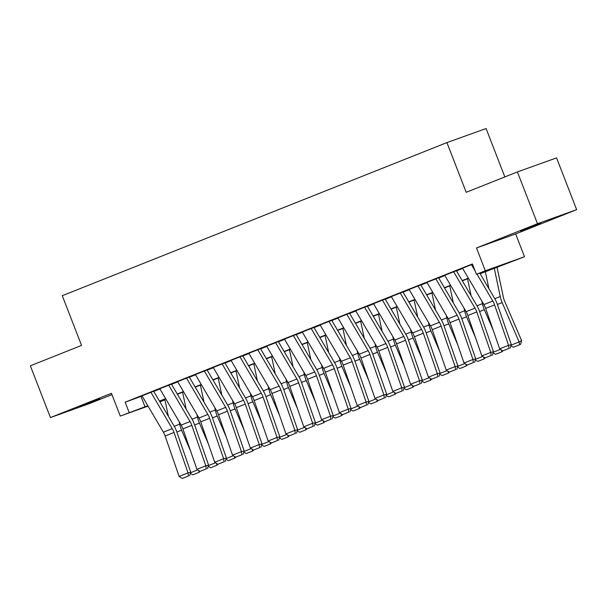 <?xml version="1.0" encoding="UTF-8"?>
<svg xmlns="http://www.w3.org/2000/svg" width="607" height="607" viewBox="0 0 607 607"><rect width="100%" height="100%" fill="white"/><g stroke="black" fill="none" stroke-linecap="round" stroke-linejoin="round"><path stroke-width="0.91" d="M99.935 398.905L79.904 406.478L99.935 398.905M540.693 223.467L520.662 231.039L540.693 223.467M164.914 399.854L159.891 401.849M504.849 176.925L486.086 128.547L446.927 142.592L62.271 295.7L81.55 345.413L30.35 365.793L50.434 417.578L89.593 403.526L111.946 394.633M446.927 142.592L466.206 192.305L517.407 171.925L556.566 157.881L576.65 209.658L537.491 223.71L476.495 247.982L485.334 270.768L524.494 256.723L480.145 273.749M476.495 247.982L515.654 233.938L576.65 209.658M515.654 233.938L524.494 256.723M517.407 171.925L537.491 223.71M154.17 391.037L142 395.825M171.978 383.95L159.808 388.73M189.786 376.856L177.616 381.644M207.594 369.769L195.431 374.557M225.402 362.683L213.239 367.47M243.21 355.596L231.047 360.376M261.018 348.509L248.855 353.289M278.825 341.415L266.663 346.202M296.633 334.328L284.471 339.116M314.449 327.241L302.278 332.029M332.257 320.155L320.086 324.935M350.064 313.068L337.894 317.848M367.872 305.974L355.702 310.761M385.68 298.887L373.51 303.675M403.488 291.8L391.318 296.588M421.296 284.713L409.126 289.493M439.104 277.619L426.933 282.407M456.912 270.532L444.741 275.32M480.008 273.514L492.307 268.62L476.434 274.311L472.413 263.954L125.156 402.183L142.137 396.045M153.768 391.416L159.945 388.958M171.576 384.33L177.752 381.871M189.384 377.235L195.56 374.777M207.192 370.149L213.368 367.69M225 363.062L231.176 360.604M242.808 355.975L248.984 353.517M260.615 348.888L266.792 346.43M278.423 341.794L284.6 339.336M296.231 334.707L302.407 332.249M314.039 327.621L320.215 325.162M331.847 320.534L338.023 318.076M349.655 313.447L355.831 310.989M367.463 306.353L373.639 303.895M385.278 299.266L391.454 296.808M403.086 292.179L409.262 289.721M420.894 285.093L427.07 282.634M438.702 277.998L444.878 275.54M456.51 270.912L462.686 268.453M472.519 264.235L462.549 268.233M148.047 406.113L120.269 416.083L111.43 393.298L50.434 417.578M120.269 416.083L147.827 405.734M125.156 402.183L129.17 412.54M476.434 274.311L485.334 270.768M159.732 401.576L164.884 399.725M468.513 278.378L462.337 280.836M450.705 285.472L444.529 287.93M432.897 292.559L426.721 295.017M415.089 299.646L408.913 302.104M397.282 306.732L391.105 309.191M379.474 313.827L373.297 316.285M361.666 320.913L355.49 323.372M343.858 328L337.682 330.458M326.05 335.087L319.874 337.545M308.242 342.173L302.066 344.632M290.434 349.268L284.251 351.726M272.619 356.355L266.443 358.813M254.811 363.441L248.635 365.9M237.003 370.528L230.827 372.986M219.195 377.615L213.019 380.073M201.387 384.709L195.211 387.167M183.58 391.796L177.403 394.254M165.772 398.882L159.595 401.341M159.459 401.106L165.635 398.647M177.267 394.019L183.443 391.561M195.075 386.932L201.251 384.474M212.882 379.838L219.059 377.379M230.69 372.751L236.867 370.293M248.498 365.664L254.674 363.206M266.306 358.578L272.482 356.119M284.114 351.491L290.29 349.033M301.922 344.397L308.098 341.938M319.73 337.31L325.906 334.852M337.538 330.223L343.714 327.765M355.345 323.136L361.522 320.678M373.161 316.042L379.337 313.584M390.969 308.955L397.145 306.497M408.777 301.869L414.953 299.41M426.584 294.782L432.761 292.324M444.392 287.695L450.569 285.237M462.2 280.601L468.376 278.143M141.029 396.485L145.043 406.842M471.434 264.652L475.114 270.912M476.996 274.114L492.801 301.034A11.108 5.622 -111.7 0 1 494.568 304.873L508.567 345.3L511.352 344.73L497.353 304.304A16.662 8.43 68.3 0 0 494.705 298.545L479.773 273.112M462.534 268.195L483.9 304.577A11.108 5.622 -111.7 0 1 485.661 308.417L499.667 348.843L508.567 345.3L509.007 348.38L502.778 350.861L509.007 348.38M510.123 348.152L511.352 344.73M499.667 348.843L502.778 350.861M488.931 288.704L485.342 271.686M511.223 345.087L519.106 341.946L502.156 302.574A16.662 8.43 -111.7 0 1 500.236 296.557L494.242 268.142M519.66 344.73L519.106 341.946L521.603 340.626L520.654 344.207L519.66 344.73L513.423 347.212L510.935 345.884M497.004 267.042L503.37 297.248A11.108 5.622 68.3 0 0 504.652 301.254L521.603 340.626M453.626 271.739L474.993 308.121A11.108 5.622 -111.7 0 1 476.761 311.96L490.76 352.386L493.544 351.817L479.545 311.391A16.662 8.43 68.3 0 0 476.897 305.632L456.403 270.737M444.719 275.282L466.093 311.672A11.108 5.622 -111.7 0 1 467.853 315.503L481.859 355.937L490.76 352.386L491.2 355.467L484.97 357.948L491.2 355.467M492.315 355.239L493.544 351.817M481.859 355.937L484.97 357.948M435.818 278.825L457.185 315.215A11.108 5.622 -111.7 0 1 458.953 319.054L472.952 359.481L475.736 358.904L461.737 318.478A16.662 8.43 68.3 0 0 459.089 312.719L438.595 277.824M426.911 282.369L448.285 318.758A11.108 5.622 -111.7 0 1 450.045 322.598L464.044 363.024L472.952 359.481L473.392 362.561L467.162 365.042L473.392 362.561M474.507 362.326L475.736 358.904M464.044 363.024L467.162 365.042M418.011 285.912L439.377 322.302A11.108 5.622 -111.7 0 1 441.145 326.141L455.144 366.567L457.928 365.991L443.929 325.564A16.662 8.43 68.3 0 0 441.281 319.806L420.788 284.911M409.103 289.456L430.477 325.845A11.108 5.622 -111.7 0 1 432.237 329.684L446.236 370.111L455.144 366.567L455.584 369.648L449.355 372.129L455.584 369.648M456.699 369.42L457.928 365.991M446.236 370.111L449.355 372.129M400.203 293.006L421.569 329.389A11.108 5.622 -111.7 0 1 423.337 333.228L437.336 373.654L440.121 373.085L426.122 332.651A16.662 8.43 68.3 0 0 423.474 326.9L402.98 292.005M391.295 296.55L412.669 332.932A11.108 5.622 -111.7 0 1 414.429 336.771L428.428 377.197L437.336 373.654L437.776 376.735L431.547 379.216L437.776 376.735M438.891 376.507L440.121 373.085M428.428 377.197L431.547 379.216M471.115 295.791L467.534 278.772M493.286 330.428L484.348 309.669A16.662 8.43 -111.7 0 1 482.428 303.652L481.905 301.186M502.975 350.823L501.852 351.825L495.616 354.298L493.127 352.971M493.415 352.174L500.464 349.366M501.496 350.034L501.852 351.825M453.308 302.885L449.726 285.859M475.478 337.522L466.54 316.755A16.662 8.43 -111.7 0 1 464.621 310.738L464.097 308.273M485.16 357.91L484.045 358.912L477.808 361.393L475.319 360.065M475.607 359.261L482.656 356.453M483.688 357.121L484.045 358.912M435.5 309.972L431.918 292.946M457.67 344.609L448.732 323.842A16.662 8.43 -111.7 0 1 446.813 317.825L446.289 315.367M467.352 364.997L466.237 365.998L460 368.479L457.511 367.152M457.799 366.347L464.848 363.54M465.88 364.208L466.237 365.998M417.692 317.059L414.111 300.04M439.863 351.696L430.924 330.929A16.662 8.43 -111.7 0 1 428.997 324.912L428.481 322.454M449.544 372.091L448.429 373.085L442.192 375.566L439.703 374.238M439.992 373.434L447.04 370.634M448.072 371.294L448.429 373.085M382.395 300.093L403.761 336.475A11.108 5.622 -111.7 0 1 405.529 340.315L419.528 380.741L422.313 380.172L408.306 339.745A16.662 8.43 68.3 0 0 405.666 333.987L385.172 299.092M373.487 303.637L394.861 340.019A11.108 5.622 -111.7 0 1 396.621 343.858L410.62 384.284L419.528 380.741L419.968 383.821L413.739 386.302L419.968 383.821M421.083 383.594L422.313 380.172M410.62 384.284L413.739 386.302M399.884 324.146L396.303 307.127M422.055 358.783L413.117 338.023A16.662 8.43 -111.7 0 1 411.189 332.006L410.673 329.54M431.736 379.178L430.613 380.172L424.384 382.653L421.895 381.325M422.184 380.528L429.232 377.721M430.264 378.389L430.613 380.172M364.587 307.18L385.953 343.57A11.108 5.622 -111.7 0 1 387.721 347.401L401.72 387.835L404.505 387.258L390.498 346.832A16.662 8.43 68.3 0 0 387.858 341.073L367.364 306.178M355.679 310.723L377.053 347.113A11.108 5.622 -111.7 0 1 378.814 350.945L392.812 391.378L401.72 387.835L402.16 390.916L395.931 393.397L402.16 390.916M403.276 390.68L404.505 387.258M392.812 391.378L395.931 393.397M382.076 331.232L378.495 314.214M404.247 365.877L395.309 345.11A16.662 8.43 -111.7 0 1 393.382 339.093L392.866 336.627M413.928 386.264L412.806 387.266L406.576 389.747L404.087 388.412M404.376 387.615L411.425 384.808M412.457 385.475L412.806 387.266M346.779 314.267L368.146 350.656A11.108 5.622 -111.7 0 1 369.906 354.496L383.912 394.922L386.697 394.345L372.69 353.919A16.662 8.43 68.3 0 0 370.05 348.16L349.556 313.265M337.871 317.81L359.238 354.2A11.108 5.622 -111.7 0 1 361.006 358.039L375.005 398.465L383.912 394.922L384.352 398.002L378.123 400.483L384.352 398.002M385.468 397.775L386.697 394.345M375.005 398.465L378.123 400.483M364.268 338.327L360.679 321.3M386.439 372.964L377.493 352.197A16.662 8.43 -111.7 0 1 375.574 346.18L375.058 343.714M396.121 393.351L394.998 394.353L388.768 396.834L386.28 395.506M386.568 394.702L393.617 391.894M394.649 392.562L394.998 394.353M328.971 321.353L350.338 357.743A11.108 5.622 -111.7 0 1 352.098 361.582L366.104 402.009L368.889 401.432L354.883 361.006A16.662 8.43 68.3 0 0 352.242 355.254L331.748 320.352M320.064 324.897L341.43 361.286A11.108 5.622 -111.7 0 1 343.198 365.126L357.197 405.552L366.104 402.009L366.545 405.089L360.308 407.57L366.545 405.089M367.66 404.861L368.889 401.432M357.197 405.552L360.308 407.57M346.46 345.413L342.872 328.387M368.631 380.05L359.685 359.283A16.662 8.43 -111.7 0 1 357.766 353.266L357.25 350.808M378.313 400.438L377.19 401.439L370.96 403.921L368.472 402.593M368.76 401.788L375.809 398.981M376.833 399.649L377.19 401.439M311.163 328.448L332.53 364.83A11.108 5.622 -111.7 0 1 334.29 368.669L348.297 409.095L351.081 408.526L337.075 368.1A16.662 8.43 68.3 0 0 334.434 362.341L313.94 327.446M302.256 331.991L323.622 368.373A11.108 5.622 -111.7 0 1 325.39 372.212L339.389 412.639L348.297 409.095L348.737 412.176L342.5 414.657L348.737 412.176M349.852 411.948L351.081 408.526M339.389 412.639L342.5 414.657M293.348 335.534L314.722 371.916A11.108 5.622 -111.7 0 1 316.482 375.756L330.489 416.182L333.266 415.613L319.267 375.187A16.662 8.43 68.3 0 0 316.626 369.428L296.133 334.533M284.448 339.078L305.814 375.467A11.108 5.622 -111.7 0 1 307.582 379.299L321.581 419.725L330.489 416.182L330.929 419.262L324.692 421.744L330.929 419.262M332.044 419.035L333.266 415.613M321.581 419.725L324.692 421.744M275.54 342.621L296.914 379.011A11.108 5.622 -111.7 0 1 298.674 382.842L312.681 423.276L315.458 422.7L301.459 382.273A16.662 8.43 68.3 0 0 298.811 376.515L278.317 341.62M266.64 346.165L288.006 382.554A11.108 5.622 -111.7 0 1 289.774 386.393L303.773 426.82L312.681 423.276L313.121 426.357L306.884 428.838L313.121 426.357M314.236 426.122L315.458 422.7M303.773 426.82L306.884 428.838M257.732 349.708L279.106 386.098A11.108 5.622 -111.7 0 1 280.866 389.937L294.865 430.363L297.65 429.786L283.651 389.36A16.662 8.43 68.3 0 0 281.003 383.601L260.509 348.706M248.832 353.251L270.198 389.641A11.108 5.622 -111.7 0 1 271.966 393.48L285.965 433.906L294.865 430.363L295.313 433.444L289.076 435.925L295.313 433.444M296.421 433.216L297.65 429.786M285.965 433.906L289.076 435.925M239.924 356.795L261.298 393.184A11.108 5.622 -111.7 0 1 263.059 397.024L277.058 437.45L279.842 436.873L265.843 396.447A16.662 8.43 68.3 0 0 263.195 390.696L242.701 355.793M231.024 360.346L252.391 396.728A11.108 5.622 -111.7 0 1 254.158 400.567L268.157 440.993L277.058 437.45L277.505 440.53L271.268 443.011L277.505 440.53M278.613 440.303L279.842 436.873M268.157 440.993L271.268 443.011M222.116 363.889L243.49 400.271A11.108 5.622 -111.7 0 1 245.251 404.11L259.25 444.536L262.034 443.967L248.035 403.541A16.662 8.43 68.3 0 0 245.387 397.782L224.893 362.887M213.216 367.432L234.583 403.814A11.108 5.622 -111.7 0 1 236.351 407.654L250.35 448.08L259.25 444.536L259.697 447.617L253.46 450.098L259.697 447.617M260.805 447.389L262.034 443.967M250.35 448.08L253.46 450.098M204.309 370.976L225.683 407.358A11.108 5.622 -111.7 0 1 227.443 411.197L241.442 451.623L244.226 451.054L230.228 410.628A16.662 8.43 68.3 0 0 227.579 404.869L207.086 369.974M195.408 374.519L216.775 410.909A11.108 5.622 -111.7 0 1 218.535 414.74L232.542 455.174L241.442 451.623L241.89 454.711L235.653 457.185L241.89 454.711M242.997 454.476L244.226 451.054M232.542 455.174L235.653 457.185M186.501 378.062L207.875 414.452A11.108 5.622 -111.7 0 1 209.635 418.291L223.634 458.717L226.419 458.141L212.42 417.715A16.662 8.43 68.3 0 0 209.772 411.956L189.278 377.061M177.601 381.606L198.967 417.995A11.108 5.622 -111.7 0 1 200.727 421.835L214.734 462.261L223.634 458.717L224.074 461.798L217.845 464.279L224.074 461.798M225.189 461.57L226.419 458.141M214.734 462.261L217.845 464.279M168.693 385.149L190.059 421.539A11.108 5.622 -111.7 0 1 191.827 425.378L205.826 465.804L208.611 465.228L194.612 424.801A16.662 8.43 68.3 0 0 191.964 419.042L171.47 384.148M159.793 388.692L181.159 425.082A11.108 5.622 -111.7 0 1 182.919 428.921L196.926 469.348L205.826 465.804L206.266 468.885L200.037 471.366L206.266 468.885M207.382 468.657L208.611 465.228M196.926 469.348L200.037 471.366M328.653 352.5L325.064 335.481M350.823 387.137L341.878 366.37A16.662 8.43 -111.7 0 1 339.958 360.353L339.442 357.895M360.505 407.532L359.382 408.526L353.153 411.007L350.664 409.679M350.952 408.875L358.001 406.075M359.025 406.736L359.382 408.526M310.845 359.587L307.256 342.568M333.015 394.224L324.07 373.464A16.662 8.43 -111.7 0 1 322.15 367.447L321.634 364.982M342.697 414.619L341.574 415.613L335.345 418.094L332.856 416.766M333.144 415.97L340.193 413.162M341.217 413.83L341.574 415.613M293.037 366.674L289.448 349.655M315.208 401.318L306.262 380.551A16.662 8.43 -111.7 0 1 304.342 374.534L303.826 372.068M324.889 421.706L323.766 422.707L317.537 425.188L315.048 423.853M315.337 423.056L322.385 420.249M323.41 420.917L323.766 422.707M275.229 373.768L271.64 356.741M297.4 408.405L288.454 387.638A16.662 8.43 -111.7 0 1 286.534 381.621L286.018 379.155M307.081 428.792L305.958 429.794L299.729 432.275L297.24 430.947M297.529 430.143L304.577 427.336M305.602 428.003L305.958 429.794M257.421 380.855L253.832 363.836M279.584 415.492L270.646 394.725A16.662 8.43 -111.7 0 1 268.726 388.708L268.211 386.249M289.273 435.887L288.15 436.881L281.921 439.362L279.432 438.034M279.713 437.23L286.77 434.422M287.794 435.09L288.15 436.881M239.613 387.941L236.024 370.923M261.776 422.578L252.838 401.811A16.662 8.43 -111.7 0 1 250.919 395.794L250.403 393.336M271.466 442.973L270.343 443.967L264.113 446.449L261.625 445.121M261.905 444.324L268.962 441.517M269.986 442.177L270.343 443.967M221.805 395.028L218.217 378.009M243.968 429.673L235.03 408.906A16.662 8.43 -111.7 0 1 233.111 402.889L232.587 400.423M253.658 450.06L252.535 451.062L246.298 453.543L243.817 452.207M244.097 451.411L251.154 448.603M252.178 449.271L252.535 451.062M203.998 402.122L200.409 385.096M226.161 436.759L217.223 415.992A16.662 8.43 -111.7 0 1 215.303 409.975L214.779 407.509M235.85 457.147L234.727 458.148L228.49 460.63L226.001 459.302M226.29 458.497L233.346 455.69M234.37 456.358L234.727 458.148M186.19 409.209L182.601 392.183M208.353 443.846L199.415 423.079A16.662 8.43 -111.7 0 1 197.495 417.062L196.972 414.604M218.042 464.234L216.919 465.235L210.682 467.716L208.193 466.388M208.482 465.584L215.538 462.777M216.562 463.445L216.919 465.235M150.885 392.243L172.251 428.625A11.108 5.622 -111.7 0 1 174.019 432.465L188.018 472.891L190.803 472.322L176.804 431.888A16.662 8.43 68.3 0 0 174.156 426.137L153.662 391.242M141.985 395.787L163.351 432.169A11.108 5.622 -111.7 0 1 165.112 436.008L179.118 476.434L188.018 472.891L188.458 475.971L182.229 478.453L188.458 475.971M189.574 475.744L190.803 472.322M179.118 476.434L182.229 478.453M168.382 416.296L164.793 399.277M190.545 450.933L181.607 430.166A16.662 8.43 -111.7 0 1 179.687 424.149L179.164 421.69M200.234 471.328L199.111 472.322L192.874 474.803L190.386 473.475M190.674 472.671L197.723 469.871M198.755 470.531L199.111 472.322M492.801 301.034L483.9 304.577M494.568 304.873L485.661 308.417M497.406 304.464L502.156 302.574M494.811 298.72L500.236 296.557M474.993 308.121L466.093 311.672M476.761 311.96L467.853 315.503M457.185 315.215L448.285 318.758M458.953 319.054L450.045 322.598M439.377 322.302L430.477 325.845M441.145 326.141L432.237 329.684M421.569 329.389L412.669 332.932M423.337 333.228L414.429 336.771M479.598 311.558L484.348 309.669M477.003 305.807L482.428 303.652M461.79 318.645L466.54 316.755M459.196 312.901L464.621 310.738M443.983 325.731L448.732 323.842M441.38 319.988L446.813 317.825M426.175 332.818L430.924 330.929M423.572 327.074L428.997 324.912M403.761 336.475L394.861 340.019M405.529 340.315L396.621 343.858M408.367 339.912L413.117 338.023M405.764 334.161L411.189 332.006M385.953 343.57L377.053 347.113M387.721 347.401L378.814 350.945M390.559 346.999L395.309 345.11M387.956 341.248L393.382 339.093M368.146 350.656L359.238 354.2M369.906 354.496L361.006 358.039M372.751 354.086L377.493 352.197M370.149 348.342L375.574 346.18M350.338 357.743L341.43 361.286M352.098 361.582L343.198 365.126M354.943 361.173L359.685 359.283M352.341 355.429L357.766 353.266M332.53 364.83L323.622 368.373M334.29 368.669L325.39 372.212M314.722 371.916L305.814 375.467M316.482 375.756L307.582 379.299M296.914 379.011L288.006 382.554M298.674 382.842L289.774 386.393M279.106 386.098L270.198 389.641M280.866 389.937L271.966 393.48M261.298 393.184L252.391 396.728M263.059 397.024L254.158 400.567M243.49 400.271L234.583 403.814M245.251 404.11L236.351 407.654M225.683 407.358L216.775 410.909M227.443 411.197L218.535 414.74M207.875 414.452L198.967 417.995M209.635 418.291L200.727 421.835M190.059 421.539L181.159 425.082M191.827 425.378L182.919 428.921M337.135 368.259L341.878 366.37M334.533 362.516L339.958 360.353M319.328 375.354L324.07 373.464M316.725 369.602L322.15 367.447M301.52 382.44L306.262 380.551M298.917 376.689L304.342 374.534M283.712 389.527L288.454 387.638M281.109 383.783L286.534 381.621M265.904 396.614L270.646 394.725M263.301 390.87L268.726 388.708M248.096 403.701L252.838 401.811M245.494 397.957L250.919 395.794M230.281 410.795L235.03 408.906M227.686 405.044L233.111 402.889M212.473 417.882L217.223 415.992M209.878 412.138L215.303 409.975M194.665 424.968L199.415 423.079M192.07 419.225L197.495 417.062M172.251 428.625L163.351 432.169M174.019 432.465L165.112 436.008M176.857 432.055L181.607 430.166M174.262 426.311L179.687 424.149"/></g></svg>

